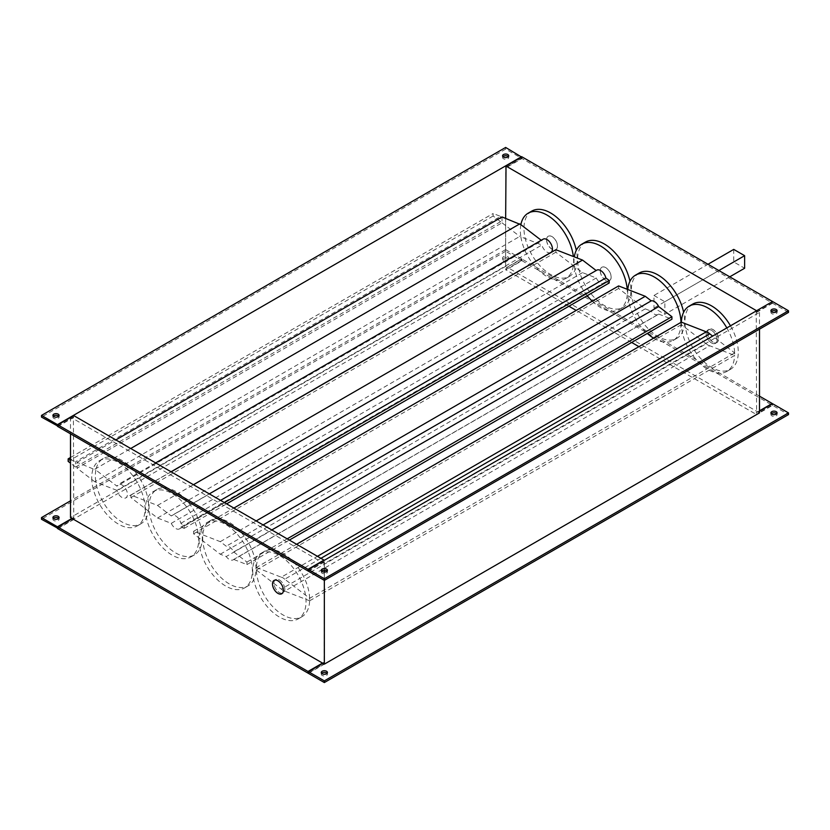 <?xml version="1.0" encoding="UTF-8"?>
<svg xmlns="http://www.w3.org/2000/svg" width="830" height="830" viewBox="0 0 830 830"><rect width="100%" height="100%" fill="white"/><g stroke="black" fill="none" stroke-linecap="round" stroke-linejoin="round"><path stroke-width="0.62" stroke-dasharray="4.15 3.11" d="M284.815 589.393A7.688 4.441 -120 0 0 281.463 581.654A7.688 4.441 -120 0 0 275.529 579.589A7.688 4.441 -120 0 0 273.942 583.116A7.688 4.441 -120 0 0 277.303 590.856A7.688 4.441 -120 0 0 283.227 592.921A7.688 4.441 -120 0 0 284.815 589.393A7.688 4.441 60 0 1 283.227 592.921A7.688 4.441 60 0 1 277.303 590.856A7.688 4.441 60 0 1 273.942 583.116A7.688 4.441 60 0 1 275.529 579.589A7.688 4.441 60 0 1 281.463 581.654A7.688 4.441 60 0 1 284.815 589.393M681.368 322.154A37.692 21.767 -120 0 0 681.347 323.41A37.692 21.767 -120 0 0 681.368 324.675L706.268 343.755L281.277 589.113L256.356 570.034L256.356 568.778A37.692 21.767 -120 0 0 256.377 570.044A37.692 21.767 -120 0 0 273.309 607.228A37.692 21.767 -120 0 0 301.85 616.804A37.692 21.767 -120 0 0 309.632 600.796A37.692 21.767 -120 0 0 309.663 599.551L309.663 600.806L734.654 355.437A37.692 21.767 -120 0 0 734.654 354.182A37.692 21.767 -120 0 0 734.633 352.906A37.692 21.767 -120 0 0 726.841 327.912M252.725 570.864A37.692 21.767 -120 0 0 269.179 608.795A37.692 21.767 -120 0 0 298.229 618.9A37.692 21.767 -120 0 0 306.031 601.646A37.692 21.767 -120 0 0 289.577 563.705A37.692 21.767 -120 0 0 260.537 553.61A37.692 21.767 -120 0 0 252.725 570.864M707.565 332.768A7.688 4.441 60 0 1 709.152 329.24A7.688 4.441 60 0 1 715.087 331.305A7.688 4.441 60 0 1 718.438 339.045A7.688 4.441 60 0 1 716.85 342.562A7.688 4.441 60 0 1 710.916 340.507A7.688 4.441 60 0 1 707.565 332.768M717.068 339.844A7.688 4.441 -120 0 0 713.707 332.104A7.688 4.441 -120 0 0 707.783 330.039A7.688 4.441 -120 0 0 706.185 333.556A7.688 4.441 -120 0 0 709.546 341.306A7.688 4.441 -120 0 0 715.47 343.361A7.688 4.441 -120 0 0 717.068 339.844A7.688 4.441 -120 0 0 713.707 332.104A7.688 4.441 -120 0 0 707.783 330.039A7.688 4.441 -120 0 0 706.185 333.556A7.688 4.441 -120 0 0 709.546 341.306A7.688 4.441 -120 0 0 715.47 343.361A7.688 4.441 -120 0 0 717.068 339.844M692.78 304.06A37.692 21.767 -120 0 0 684.968 321.314A37.692 21.767 -120 0 0 701.423 359.245A37.692 21.767 -120 0 0 730.473 369.34A37.692 21.767 -120 0 0 738.275 352.086A37.692 21.767 -120 0 0 730.473 325.817M281.277 589.113A7.688 4.441 -120 0 0 284.732 591.116L709.733 345.747L734.654 355.437L734.654 352.926L712.669 336.098M706.268 343.755A7.688 4.441 -120 0 0 709.733 345.747M309.663 599.551A37.692 21.767 -120 0 0 309.632 598.274L309.663 599.551M320.92 558.32L284.732 579.205L309.663 598.295L734.633 352.906M681.347 322.154L681.368 324.675A37.692 21.767 -120 0 0 698.3 361.87A37.692 21.767 -120 0 0 726.841 371.435A37.692 21.767 -120 0 0 734.633 355.427M256.356 570.034L681.347 324.665M309.632 598.274A37.692 21.767 -120 0 0 292.7 561.09A37.692 21.767 -120 0 0 264.158 551.514A37.692 21.767 -120 0 0 256.377 567.523L256.377 567.523A37.692 21.767 -120 0 0 256.356 568.778L256.356 567.513L296.601 544.283M256.377 567.523L281.277 577.203L317.454 556.318M309.632 600.796L284.732 591.116M284.732 579.205A7.688 4.441 -120 0 0 281.277 577.203M53.296 518.428A3.081 1.774 0 0 0 52.923 519.258A3.081 1.774 0 0 0 53.826 520.514A3.081 1.774 0 0 0 57.187 520.898A3.081 1.774 0 0 0 59.086 519.258A3.081 1.774 0 0 0 58.723 518.428M503.478 259.24A3.081 1.774 180 0 1 502.575 257.985A3.081 1.774 180 0 1 504.474 256.346A3.081 1.774 180 0 1 507.836 256.729A3.081 1.774 180 0 1 508.728 257.985A3.081 1.774 180 0 1 506.829 259.624A3.081 1.774 180 0 1 503.478 259.24M507.836 258.4A3.081 1.774 0 0 0 504.474 258.016A3.081 1.774 0 0 0 502.575 259.655A3.081 1.774 0 0 0 503.478 260.911A3.081 1.774 0 0 0 506.829 261.294A3.081 1.774 0 0 0 508.728 259.655A3.081 1.774 0 0 0 507.836 258.4M771.278 413.745A3.081 1.774 0 0 0 770.914 414.585A3.081 1.774 0 0 0 771.817 415.84A3.081 1.774 0 0 0 775.168 416.224A3.081 1.774 0 0 0 777.077 414.585A3.081 1.774 0 0 0 776.704 413.745M321.635 673.348A3.081 1.774 0 0 0 321.272 674.188A3.081 1.774 0 0 0 322.165 675.444A3.081 1.774 0 0 0 325.526 675.827A3.081 1.774 0 0 0 327.425 674.188A3.081 1.774 0 0 0 327.062 673.348M53.296 416.255A3.081 1.774 0 0 0 52.923 417.096A3.081 1.774 0 0 0 53.826 418.351A3.081 1.774 0 0 0 57.187 418.735A3.081 1.774 0 0 0 59.086 417.096A3.081 1.774 0 0 0 58.723 416.255M502.939 156.652A3.081 1.774 0 0 0 502.575 157.493A3.081 1.774 0 0 0 503.478 158.748A3.081 1.774 0 0 0 506.829 159.132A3.081 1.774 0 0 0 508.728 157.493A3.081 1.774 0 0 0 508.365 156.652M771.278 311.572A3.081 1.774 0 0 0 770.914 312.412A3.081 1.774 0 0 0 771.817 313.667A3.081 1.774 0 0 0 775.168 314.051A3.081 1.774 0 0 0 777.077 312.412A3.081 1.774 0 0 0 776.704 311.572M321.635 571.175A3.081 1.774 0 0 0 321.272 572.015A3.081 1.774 0 0 0 322.165 573.271A3.081 1.774 0 0 0 325.526 573.654A3.081 1.774 0 0 0 327.425 572.015A3.081 1.774 0 0 0 327.062 571.175M233.189 559.835A7.688 4.441 -120 0 0 233.697 559.441L658.698 314.082A7.688 4.441 60 0 1 658.18 314.466L233.189 559.835A7.688 4.441 -120 0 1 226.237 556.536L220.272 554.222L202.811 540.849A37.692 21.767 -120 0 0 220.344 576.954A37.692 21.767 -120 0 0 248.18 585.814A37.692 21.767 -120 0 0 255.993 568.56A37.692 21.767 -120 0 0 239.538 530.629A37.692 21.767 -120 0 0 210.488 520.535A37.692 21.767 -120 0 0 202.811 534.873A37.692 21.767 -120 0 0 202.686 537.788A37.692 21.767 -120 0 0 202.811 540.849L193.618 533.815L193.618 531.293L202.209 534.634A37.692 21.767 -120 0 0 184.706 498.457A37.692 21.767 -120 0 0 156.829 489.544A37.692 21.767 -120 0 0 149.338 502.254L157.534 505.439L171.271 515.959A7.688 4.441 -120 0 1 171.82 515.534A7.688 4.441 -120 0 1 180.857 523.305L184.187 525.857L184.187 528.368L180.857 527.071A7.688 4.441 -120 0 1 179.519 528.855A7.688 4.441 -120 0 1 171.271 523.346L157.534 518.003L149.338 511.716A37.692 21.767 -120 0 0 167.401 546.669A37.692 21.767 -120 0 0 194.521 554.834A37.692 21.767 -120 0 0 202.209 540.382A37.692 21.767 60 0 0 202.323 537.581A37.692 21.767 60 0 0 202.209 534.634L220.272 541.658L226.237 546.223A7.688 4.441 -120 0 1 233.697 551.95L271.794 529.955M199.055 539.884A37.692 21.767 -120 0 0 215.51 577.815A37.692 21.767 -120 0 0 244.56 587.91A37.692 21.767 -120 0 0 252.362 570.656A37.692 21.767 -120 0 0 235.907 532.725A37.692 21.767 -120 0 0 206.867 522.63A37.692 21.767 -120 0 0 199.055 539.884M145.395 508.894A37.692 21.767 -120 0 0 161.84 546.825A37.692 21.767 -120 0 0 190.89 556.93A37.692 21.767 -120 0 0 198.692 539.676A37.692 21.767 -120 0 0 182.247 501.735A37.692 21.767 -120 0 0 153.197 491.64A37.692 21.767 -120 0 0 145.395 508.894M502.026 216.952L502.026 222.814L77.034 468.172L77.034 462.31L95.875 470.039A37.692 21.767 -120 0 0 95.346 475.818A37.692 21.767 -120 0 0 95.875 482.199A37.692 21.767 -120 0 0 114.301 516.219A37.692 21.767 -120 0 0 140.851 523.844A37.692 21.767 -120 0 0 148.363 510.979A37.692 21.767 60 0 0 148.653 506.591A37.692 21.767 60 0 0 148.363 501.87L149.338 502.254A37.692 21.767 -120 0 0 149.016 506.808A37.692 21.767 -120 0 0 149.338 511.716L130.891 497.595L130.891 495.074L148.363 501.87A37.692 21.767 -120 0 0 130.352 466.792A37.692 21.767 -120 0 0 103.159 458.565A37.692 21.767 -120 0 0 95.875 470.039L116.885 486.131L541.876 240.762L541.243 240.275M91.725 477.914A37.692 21.767 -120 0 0 108.18 515.845A37.692 21.767 -120 0 0 137.22 525.94A37.692 21.767 -120 0 0 145.032 508.686A37.692 21.767 -120 0 0 128.577 470.755A37.692 21.767 -120 0 0 99.527 460.66A37.692 21.767 -120 0 0 91.725 477.914M532.455 263.235A37.692 21.767 -120 0 0 565.842 278.486A37.692 21.767 -120 0 0 573.354 265.61A37.692 21.767 -120 0 0 573.644 261.222A37.692 21.767 -120 0 0 573.354 256.512M531.771 211.1A37.692 21.767 -120 0 0 523.969 228.354A37.692 21.767 -120 0 0 540.423 266.295A37.692 21.767 -120 0 0 569.463 276.39A37.692 21.767 -120 0 0 577.275 259.136A37.692 21.767 -120 0 0 576.29 250.297M520.867 224.671A37.692 21.767 -120 0 0 520.337 230.45A37.692 21.767 -120 0 0 520.867 236.83L541.876 245.006L116.885 490.364A7.688 4.441 -120 0 0 125.849 497.865A7.688 4.441 -120 0 0 127.436 494.348A7.688 4.441 -120 0 0 124.085 486.608A7.688 4.441 -120 0 0 118.161 484.544A7.688 4.441 -120 0 0 116.885 486.131M592.236 301.155A37.692 21.767 -120 0 0 619.512 309.466A37.692 21.767 -120 0 0 627.2 295.024A37.692 21.767 -120 0 0 627.314 292.212A37.692 21.767 -120 0 0 627.2 289.265M585.441 242.09A37.692 21.767 -120 0 0 577.639 259.344A37.692 21.767 -120 0 0 594.093 297.275A37.692 21.767 -120 0 0 623.133 307.37A37.692 21.767 -120 0 0 630.945 290.116A37.692 21.767 -120 0 0 629.96 281.277M555.882 249.716L555.882 252.227L574.329 266.357A37.692 21.767 60 0 1 574.007 261.44A37.692 21.767 60 0 1 574.329 256.885M653.615 338.163A37.692 21.767 -120 0 0 673.172 340.456A37.692 21.767 -120 0 0 680.984 323.192A37.692 21.767 -120 0 0 680.974 322.362M639.11 273.07A37.692 21.767 -120 0 0 631.308 290.324A37.692 21.767 -120 0 0 647.753 328.265A37.692 21.767 -120 0 0 676.803 338.36A37.692 21.767 -120 0 0 684.605 321.106A37.692 21.767 -120 0 0 683.63 312.267M627.802 289.504A37.692 21.767 -120 0 0 627.677 292.419A37.692 21.767 -120 0 0 627.802 295.48A37.692 21.767 -120 0 0 647.296 333.432M550.84 252.496A7.688 4.441 60 0 1 541.876 245.006M707.637 332.726A7.688 4.441 -120 0 0 710.988 340.466A7.688 4.441 -120 0 0 716.923 342.52A7.688 4.441 -120 0 0 718.51 339.003A7.688 4.441 -120 0 0 715.159 331.263A7.688 4.441 -120 0 0 709.225 329.199A7.688 4.441 -120 0 0 707.637 332.726M611.108 277.075A7.688 4.441 60 0 1 609.511 280.592A7.688 4.441 60 0 1 603.586 278.538A7.688 4.441 60 0 1 600.225 270.798A7.688 4.441 60 0 1 601.823 267.27A7.688 4.441 60 0 1 607.747 269.335A7.688 4.441 60 0 1 611.108 277.075M600.298 270.756A7.688 4.441 -120 0 0 603.659 278.496A7.688 4.441 -120 0 0 609.583 280.55A7.688 4.441 -120 0 0 611.181 277.033A7.688 4.441 -120 0 0 607.819 269.294A7.688 4.441 -120 0 0 601.895 267.229A7.688 4.441 -120 0 0 600.298 270.756M557.438 246.095A7.688 4.441 60 0 1 555.841 249.612A7.688 4.441 60 0 1 549.917 247.548A7.688 4.441 60 0 1 546.555 239.808A7.688 4.441 60 0 1 548.153 236.291A7.688 4.441 60 0 1 554.077 238.345A7.688 4.441 60 0 1 557.438 246.095M546.628 239.766A7.688 4.441 -120 0 0 549.989 247.506A7.688 4.441 -120 0 0 555.913 249.571A7.688 4.441 -120 0 0 557.511 246.054A7.688 4.441 -120 0 0 554.15 238.303A7.688 4.441 -120 0 0 548.225 236.249A7.688 4.441 -120 0 0 546.628 239.766M596.812 270.165A7.688 4.441 60 0 0 596.262 270.59L596.179 270.528M587.246 295.667A37.692 21.767 -120 0 1 574.329 266.357L582.536 272.634L596.262 277.977A7.688 4.441 60 0 0 604.51 283.487A7.688 4.441 60 0 0 605.848 281.702L609.189 282.999M618.609 285.935L618.609 288.446L645.263 308.853L651.228 311.177L226.237 556.536M180.857 523.305L220.562 500.376M596.262 270.59L171.271 515.959M171.271 523.346L596.262 277.977M605.848 281.702L180.857 527.071M541.876 240.762A7.688 4.441 60 0 1 543.152 239.175M116.885 490.364L94.807 481.784L519.798 236.415L520.867 236.83A37.692 21.767 -120 0 0 532.393 263.151M263.11 524.933L226.237 546.223M658.18 314.466A7.688 4.441 60 0 1 651.228 311.177M658.698 314.082L671.916 319.218M233.697 551.95L246.925 562.076L246.925 564.587L233.697 559.441M759.491 412.904L758.039 412.074L759.491 411.234M759.491 410.809L756.223 412.697L756.223 414.377L638.913 346.65M756.223 412.697L757.676 411.856L507.472 267.405L506.02 268.246L506.02 269.916L521.977 260.703L772.18 405.165L756.223 414.377M505.657 218.363L505.657 268.028L521.977 259.033L521.977 260.703M521.614 258.825L521.614 260.496L505.657 251.282L505.657 249.612L521.614 258.825L507.109 267.198L505.657 266.357L70.508 517.588M308.387 571.175L322.891 562.802L324.343 563.643L759.491 312.412L505.657 165.865L505.657 266.357M759.491 312.412L759.491 329.168M653.967 295.459L664.851 301.736L664.851 314.3L653.967 308.023L653.967 295.459L708 264.262M521.614 260.496L57.82 528.264M505.657 251.282L41.5 519.258M631.661 342.458L576.186 310.43M568.934 306.239L513.448 274.211M513.345 274.149L506.02 269.916M505.657 249.612L70.508 500.832M759.491 396.159L521.977 259.033M756.223 310.949L756.587 412.904M57.82 426.091L73.414 417.096L73.777 519.466L323.98 663.927L308.387 672.933M73.414 417.096L73.777 415.623M505.657 165.865L70.508 417.096L322.891 562.802L324.343 561.972L323.98 560.499M324.343 561.972L323.98 663.927M73.777 519.466L57.82 528.679M308.387 673.348L772.543 405.372L788.5 414.585M772.18 403.909L772.18 405.165M772.543 403.691L772.543 405.372M756.223 312.205L772.18 302.992L521.977 158.54L506.02 167.743M73.777 417.303L57.82 426.516M323.98 561.754L308.387 570.76M506.02 167.328L521.614 158.323L505.657 149.12L41.5 417.096M521.977 158.54L521.977 156.86M772.18 302.992L772.18 301.736M521.614 158.323L521.614 157.067M505.657 147.439L505.657 149.12M756.587 312.412L772.543 303.199L772.543 301.529M788.5 312.412L772.543 303.199M324.343 563.643L324.343 570.241M324.343 572.119L324.343 580.388M70.508 417.096L70.508 433.841M500.583 221.703L75.582 467.062L75.582 461.75L500.583 216.381L493.145 213.497L493.145 216.007L500.583 221.703L500.583 216.381M77.034 462.31L115.837 439.91M71.961 518.428L73.414 517.588M322.891 663.295L324.343 662.465M323.98 662.257L322.528 663.087M73.777 517.796L72.324 518.636M94.807 469.22L130.704 448.501M94.807 481.784L77.034 468.172M502.026 222.814L519.798 236.415M70.508 459.779L75.582 461.75M70.508 457.496L493.145 213.497M75.582 467.062L70.508 463.182M68.153 461.376L493.145 216.007M733.741 249.394L733.741 261.958L744.624 268.246M729.757 276.826L664.851 314.3M733.741 261.958L653.967 308.023M718.873 270.538L664.851 301.736M220.272 554.222L645.263 308.853M193.618 533.815L618.609 288.446M220.272 541.658L256.169 520.939M193.618 531.293L233.873 508.064M246.925 562.076L287.18 538.836M246.925 564.587L289.348 540.091M157.534 518.003L582.536 272.634M130.891 497.595L555.882 252.227M130.891 495.074L171.136 471.845M157.534 505.439L193.442 484.72M184.187 525.857L224.442 502.617M184.187 528.368L226.621 503.872M275.529 579.589L274.087 580.429L275.529 579.589M301.85 616.804L298.229 618.9M726.841 371.435L730.473 369.34M264.158 551.514L260.537 553.61M283.227 592.921L281.775 593.751L283.227 592.921M52.923 519.258L52.923 517.588M502.575 259.655L502.575 257.985M770.914 414.585L770.914 412.904M321.272 674.188L321.272 672.508M52.923 417.096L52.923 415.415M502.575 157.493L502.575 155.812M770.914 312.412L770.914 310.742M321.272 572.015L321.272 570.345M248.18 585.814L244.56 587.91M194.521 554.834L190.89 556.93M140.851 523.844L137.22 525.94M171.032 471.782L125.849 497.865M209.316 493.881L171.82 515.534M604.51 283.487L179.519 528.855M155.646 462.901L118.161 484.544M673.172 340.456L676.803 338.36M619.512 309.466L623.133 307.37M565.842 278.486L569.463 276.39M103.159 458.565L99.527 460.66M156.829 489.544L153.197 491.64M210.488 520.535L206.867 522.63M327.425 572.015L327.425 570.345M777.077 312.412L777.077 310.742M508.728 157.493L508.728 155.812M59.086 417.096L59.086 415.415M327.425 674.188L327.425 672.508M777.077 414.585L777.077 412.904M508.728 259.655L508.728 257.985M59.086 519.258L59.086 517.588"/><path stroke-width="1.25" d="M283.372 590.234A7.688 4.441 -120 0 0 280.011 582.494A7.688 4.441 -120 0 0 274.087 580.429A7.688 4.441 -120 0 0 272.489 583.947A7.688 4.441 -120 0 0 275.851 591.697A7.688 4.441 -120 0 0 281.775 593.751A7.688 4.441 -120 0 0 283.372 590.234A7.688 4.441 -120 0 0 280.011 582.494A7.688 4.441 -120 0 0 274.087 580.429A7.688 4.441 -120 0 0 272.489 583.947A7.688 4.441 -120 0 0 275.851 591.697A7.688 4.441 -120 0 0 281.775 593.751A7.688 4.441 -120 0 0 283.372 590.234M730.473 325.817A37.692 21.767 -120 0 0 692.78 304.06L689.149 306.156A37.692 21.767 -120 0 0 681.368 322.154L296.601 544.283M726.841 327.912A37.692 21.767 -120 0 0 689.149 306.156M712.669 336.098L709.733 333.836A7.688 4.441 -120 0 0 706.268 331.844L681.368 322.154M317.454 556.318L706.268 331.844M709.733 333.836L320.92 558.32M53.826 518.843A3.081 1.774 180 0 1 52.923 517.588A3.081 1.774 180 0 1 54.832 515.949A3.081 1.774 180 0 1 58.183 516.333A3.081 1.774 180 0 1 59.086 517.588A3.081 1.774 180 0 1 57.187 519.227A3.081 1.774 180 0 1 53.826 518.843M58.723 518.428A3.081 1.774 0 0 0 58.183 518.003A3.081 1.774 0 0 0 53.296 518.428M771.817 414.16A3.081 1.774 180 0 1 770.914 412.904A3.081 1.774 180 0 1 772.813 411.265A3.081 1.774 180 0 1 776.175 411.649A3.081 1.774 180 0 1 777.077 412.904A3.081 1.774 180 0 1 775.168 414.544A3.081 1.774 180 0 1 771.817 414.16M776.704 413.745A3.081 1.774 0 0 0 776.175 413.33A3.081 1.774 0 0 0 771.278 413.745M322.165 673.763A3.081 1.774 180 0 1 321.272 672.508A3.081 1.774 180 0 1 323.171 670.868A3.081 1.774 180 0 1 326.522 671.252A3.081 1.774 180 0 1 327.425 672.508A3.081 1.774 180 0 1 325.526 674.147A3.081 1.774 180 0 1 322.165 673.763M327.062 673.348A3.081 1.774 0 0 0 326.522 672.933A3.081 1.774 0 0 0 321.635 673.348M58.183 414.16A3.081 1.774 0 0 0 54.832 413.776A3.081 1.774 0 0 0 52.923 415.415A3.081 1.774 0 0 0 53.826 416.67A3.081 1.774 0 0 0 57.187 417.054A3.081 1.774 0 0 0 59.086 415.415A3.081 1.774 0 0 0 58.183 414.16M58.723 416.255A3.081 1.774 0 0 0 58.183 415.84A3.081 1.774 0 0 0 53.296 416.255M507.836 154.556A3.081 1.774 0 0 0 504.474 154.173A3.081 1.774 0 0 0 502.575 155.812A3.081 1.774 0 0 0 503.478 157.067A3.081 1.774 0 0 0 506.829 157.451A3.081 1.774 0 0 0 508.728 155.812A3.081 1.774 0 0 0 507.836 154.556M508.365 156.652A3.081 1.774 0 0 0 507.836 156.237A3.081 1.774 0 0 0 502.939 156.652M776.175 309.486A3.081 1.774 0 0 0 772.813 309.102A3.081 1.774 0 0 0 770.914 310.742A3.081 1.774 0 0 0 771.817 311.997A3.081 1.774 0 0 0 775.168 312.381A3.081 1.774 0 0 0 777.077 310.742A3.081 1.774 0 0 0 776.175 309.486M776.704 311.572A3.081 1.774 0 0 0 776.175 311.157A3.081 1.774 0 0 0 771.278 311.572M326.522 569.09A3.081 1.774 0 0 0 323.171 568.706A3.081 1.774 0 0 0 321.272 570.345A3.081 1.774 0 0 0 322.165 571.6A3.081 1.774 0 0 0 325.526 571.984A3.081 1.774 0 0 0 327.425 570.345A3.081 1.774 0 0 0 326.522 569.09M327.062 571.175A3.081 1.774 0 0 0 326.522 570.76A3.081 1.774 0 0 0 321.635 571.175M576.29 250.297A37.692 21.767 -120 0 0 531.771 211.1L528.15 213.196A37.692 21.767 -120 0 0 520.867 224.671L502.026 216.952L115.837 439.91M680.974 322.362A37.692 21.767 -120 0 0 664.197 284.918A37.692 21.767 -120 0 0 635.479 275.166A37.692 21.767 -120 0 0 627.802 289.504L627.2 289.265A37.692 21.767 -120 0 0 609.697 253.088A37.692 21.767 -120 0 0 581.82 244.186A37.692 21.767 -120 0 0 574.329 256.885L573.354 256.512A37.692 21.767 -120 0 0 555.343 221.434A37.692 21.767 -120 0 0 528.15 213.196M629.96 281.277A37.692 21.767 -120 0 0 585.441 242.09L581.82 244.186M683.63 312.267A37.692 21.767 -120 0 0 639.11 273.07L635.479 275.166M155.646 462.901L543.152 239.175A7.688 4.441 60 0 1 549.076 241.24A7.688 4.441 60 0 1 552.438 248.979A7.688 4.441 60 0 1 550.84 252.496L171.032 471.782M596.179 270.528L582.536 260.081L574.329 256.885M209.316 493.881L596.812 270.165A7.688 4.441 60 0 1 605.848 277.936L609.189 280.488L609.189 282.999L226.621 503.872M587.246 295.667A37.692 21.767 -120 0 0 592.236 301.155M627.2 289.265L618.609 285.935L233.873 508.064M220.562 500.376L605.848 277.936M573.354 256.512L555.882 249.716L171.136 471.845M541.243 240.275L520.867 224.671M271.794 529.955L658.698 306.581A7.688 4.441 60 0 0 651.228 300.854L263.11 524.933M647.296 333.432A37.692 21.767 -120 0 0 653.615 338.163M651.228 300.854L645.263 296.289L627.802 289.504M289.348 540.091L671.916 319.218L671.916 316.707L658.698 306.581M759.491 329.168L759.491 412.904L324.343 664.135L322.528 663.087L308.023 671.46L308.387 672.933M57.82 528.264L41.5 519.258L41.5 517.588L57.457 526.801L71.961 518.428L70.508 517.588L70.508 433.841M638.913 346.65L631.661 342.458M576.186 310.43L568.934 306.239M70.508 500.832L41.5 517.588M759.491 410.809L772.18 403.484L759.491 396.159M57.457 526.801L57.457 528.471M772.18 301.736L756.223 310.949M756.223 310.534L506.02 166.073L505.657 218.363M73.777 415.623L323.98 560.084L308.023 569.297L57.82 424.836L73.777 415.623M322.528 663.087L72.324 518.636L57.82 527.009L57.82 528.679L308.023 673.14M322.891 663.295L308.387 671.678L308.387 673.348L324.343 682.561L788.5 414.585L788.5 412.904L772.543 403.691L759.491 411.234M57.82 527.009L308.023 671.46M308.387 671.678L324.343 680.88L788.5 412.904M324.343 682.561L324.343 680.88M308.387 570.76L308.023 569.297M57.82 424.836L57.82 426.516L308.023 570.967M521.614 157.067L505.657 147.439L41.5 415.415L41.5 417.096L57.82 426.091M772.18 301.321L521.977 156.86L506.02 166.073M41.5 415.415L57.457 424.628L521.614 156.652M57.457 426.309L57.457 424.628M308.387 569.505L308.387 571.175L324.343 580.388L788.5 312.412L788.5 310.742L772.543 301.529L308.387 569.505L324.343 578.717L788.5 310.742M324.343 578.717L324.343 664.135M324.343 570.241L324.343 572.119M130.704 448.501L519.798 223.861M70.508 463.182L68.153 461.376L68.153 458.865L70.508 459.779M68.153 458.865L70.508 457.496M729.757 276.826L744.624 268.246L744.624 255.682L733.741 249.394L708 264.262M744.624 255.682L718.873 270.538M256.169 520.939L645.263 296.289M287.18 538.836L671.916 316.707M193.442 484.72L582.536 260.081M224.442 502.617L609.189 280.488"/></g></svg>
